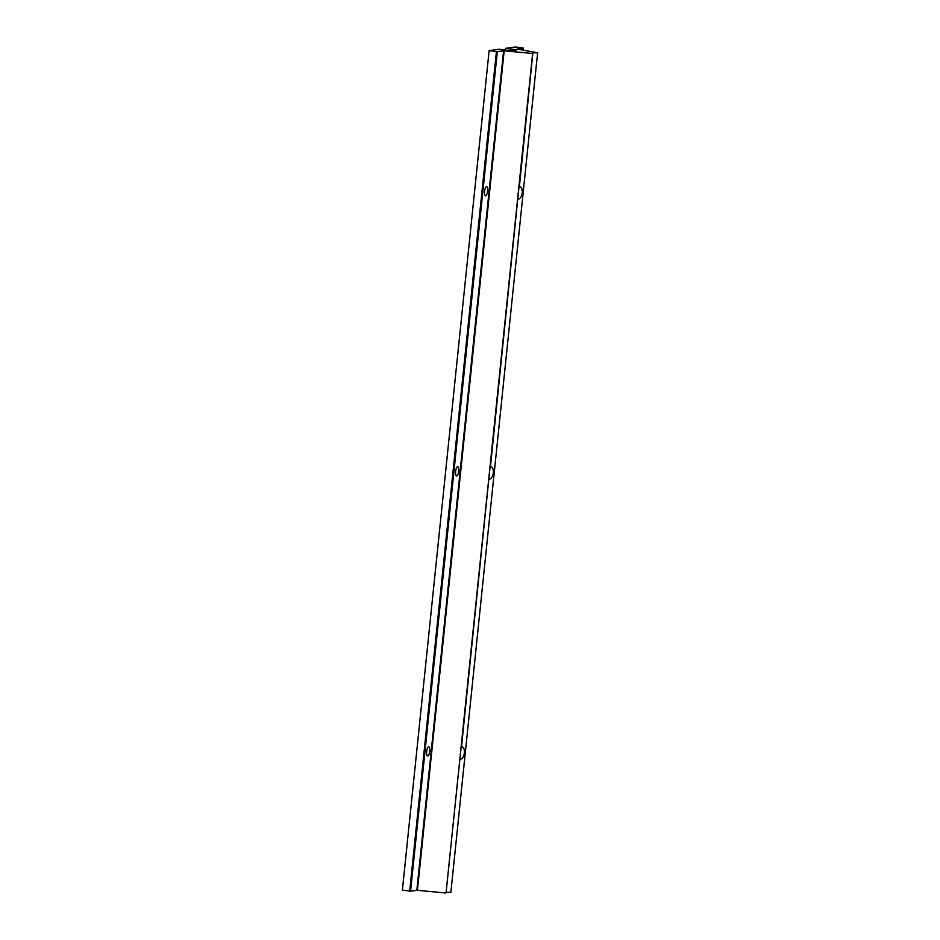 <?xml version="1.0" encoding="UTF-8"?>
<svg xmlns="http://www.w3.org/2000/svg" width="940" height="940" viewBox="0 0 940 940"><rect width="100%" height="100%" fill="white"/><g stroke="black" fill="none" stroke-linecap="round" stroke-linejoin="round"><path stroke-width="1.41" d="M532.863 52.84L532.628 53.474L504.181 50.795L497.331 51.641L489.129 50.619L499.081 49.256L510.361 50.736L516.836 49.855L505.555 48.363L515.496 47L523.263 48.069L517.141 49.021L537.621 52.793L532.863 52.84L519.385 186.59C524.226 186.907 522.581 199.445 517.74 199.174L490.445 466.663C495.286 466.98 493.641 479.529 488.8 479.247L461.505 746.736C466.346 747.053 464.701 759.602 459.86 759.32L461.164 746.724M486.568 186.613A4.665 1.492 -82.5 0 1 486.697 186.613A4.665 1.492 -82.5 0 1 487.602 191.22A4.665 1.492 -82.5 0 1 485.616 195.849A4.665 1.492 -82.5 0 1 485.487 195.849A4.665 1.492 -82.5 0 1 484.594 191.243A4.665 1.492 -82.5 0 1 486.568 186.613M428.687 746.76A4.665 1.492 -82.5 0 1 428.816 746.76A4.665 1.492 -82.5 0 1 429.709 751.377A4.665 1.492 -82.5 0 1 427.724 755.995A4.665 1.492 -82.5 0 1 427.594 755.995A4.665 1.492 -82.5 0 1 426.701 751.389A4.665 1.492 -82.5 0 1 428.687 746.76M457.627 466.687A4.665 1.492 -82.5 0 1 457.757 466.687A4.665 1.492 -82.5 0 1 458.649 471.293A4.665 1.492 -82.5 0 1 456.676 475.922A4.665 1.492 -82.5 0 1 456.535 475.922A4.665 1.492 -82.5 0 1 455.642 471.316A4.665 1.492 -82.5 0 1 457.627 466.687M459.86 759.32L446.112 892.354L450.871 892.318L537.621 52.793M488.8 479.247L490.104 466.651M517.74 199.174L519.045 186.567M532.628 53.474L446.112 892.354M489.129 50.619L402.379 890.145L410.569 891.155L417.43 890.321L445.877 893M505.555 48.363L505.379 50.078M496.426 51.583L409.676 891.108M497.331 51.641L410.569 891.155M503.593 50.772L416.831 890.298M504.181 50.795L417.43 890.321M523.228 48.081L523.016 50.102M523.051 50.114L523.263 48.069"/></g></svg>
